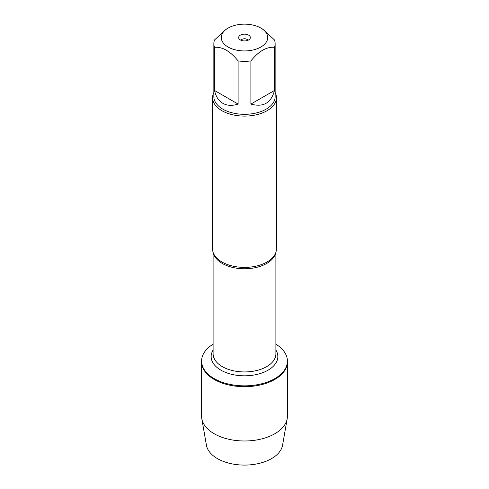 <?xml version="1.0" encoding="UTF-8"?>
<svg xmlns="http://www.w3.org/2000/svg" width="489" height="489" viewBox="0 0 489 489"><rect width="100%" height="100%" fill="white"/><g stroke="black" fill="none" stroke-linecap="round" stroke-linejoin="round"><path stroke-width="0.73" d="M275.894 344.189A42.91 24.774 180 0 1 287.41 361.078A42.91 24.774 180 0 1 244.5 385.852A42.91 24.774 180 0 1 201.59 361.078A42.91 24.774 180 0 1 213.106 344.189M287.41 361.078L287.41 416.212A42.91 24.774 180 0 1 287.196 418.7A42.91 24.774 180 0 1 258.907 439.55A42.91 24.774 180 0 1 214.158 433.731A42.91 24.774 180 0 1 201.804 418.7A42.91 24.774 180 0 1 201.59 416.212L201.59 361.915A42.91 24.774 0 0 0 244.5 386.689A42.91 24.774 0 0 0 287.41 361.915A42.91 24.774 180 0 1 260.918 384.8A42.91 24.774 180 0 1 214.158 379.427A42.91 24.774 180 0 1 201.59 361.915L201.59 361.078M212.574 97.672L212.574 248.962A31.926 18.429 0 0 0 215.123 256.175A31.926 18.429 0 0 0 221.927 261.994A31.926 18.429 0 0 0 273.877 256.175A31.926 18.429 0 0 0 276.426 248.962L276.426 97.672A31.926 18.429 180 0 1 244.5 116.101A31.926 18.429 180 0 1 212.574 97.672A31.926 18.429 180 0 1 213.852 92.513M275.148 92.513A31.926 18.429 180 0 1 276.426 97.672M247.929 40.287A3.545 2.048 0 0 0 247.006 39.358A3.545 2.048 0 0 0 243.577 38.833A3.545 2.048 0 0 0 241.071 40.287M248.638 35.159A5.85 3.38 180 0 1 249.842 38.924A5.85 3.38 180 0 1 244.5 40.929A5.85 3.38 180 0 1 239.158 38.924A5.85 3.38 180 0 1 241.181 34.762A5.85 3.38 180 0 1 248.638 35.159M228.094 47.017A23.197 13.392 0 0 0 260.9 47.017A23.197 13.392 0 0 0 260.906 28.081A23.197 13.392 0 0 0 249.341 24.45A23.197 13.392 0 0 0 228.094 28.081A23.197 13.392 0 0 0 228.094 47.017M250.894 104.084C263.363 107.531 271.224 102.996 274.47 90.477L250.894 104.084L250.894 60.936C258.748 51.18 266.609 46.644 274.47 47.323A30.648 17.696 0 0 0 275.148 43.631A30.648 17.696 0 0 0 274.47 39.939L262.685 29.108L260.906 28.081M274.47 90.477L274.47 47.323M228.094 28.081L226.315 29.108L214.53 39.939A30.648 17.696 0 0 0 213.852 43.631A30.648 17.696 0 0 0 214.53 47.323C222.385 46.638 230.24 51.174 238.106 60.936A30.648 17.696 0 0 0 250.894 60.936M214.53 90.477C215.832 96.522 218.595 100.801 222.831 103.32C227.122 105.728 232.214 105.985 238.106 104.084L214.53 90.477L214.53 47.323M238.106 104.084L238.106 60.936M275.148 43.631L275.148 96.626A30.648 17.696 180 0 1 256.23 112.977A30.648 17.696 180 0 1 222.831 109.139A30.648 17.696 180 0 1 213.852 96.626L213.852 43.631M287.196 418.7L282.563 445.222A38.252 22.084 180 0 1 257.348 463.804A38.252 22.084 180 0 1 217.452 458.621A38.252 22.084 180 0 1 206.437 445.222L201.804 418.7M275.594 253.143A31.394 18.124 180 0 1 244.5 268.773A31.394 18.124 180 0 1 213.406 253.143M213.106 252.318L213.106 353.81A31.394 18.124 0 0 0 244.5 371.933A31.394 18.124 0 0 0 275.894 353.81L275.894 252.318M275.894 350.075A33.344 19.248 180 0 1 244.5 375.815A33.344 19.248 180 0 1 213.106 350.075"/></g></svg>
